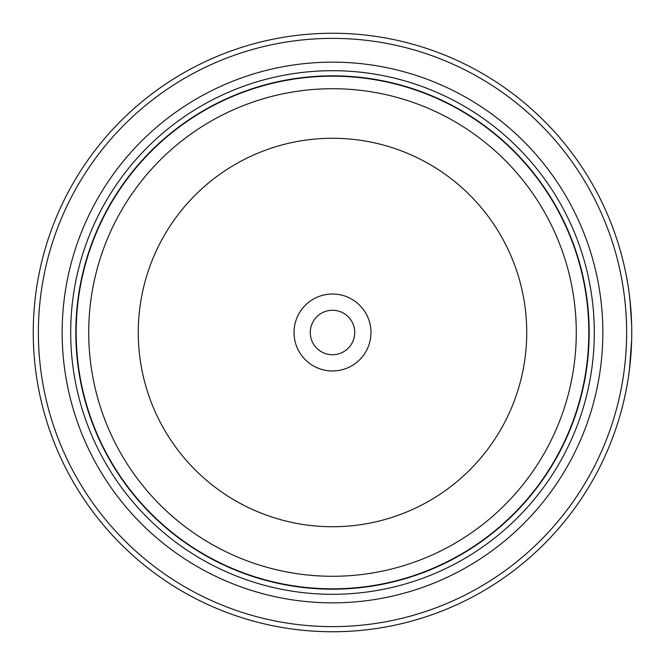<?xml version="1.0" encoding="UTF-8"?>
<svg xmlns="http://www.w3.org/2000/svg" width="665" height="665" viewBox="0 0 665 665"><rect width="100%" height="100%" fill="white"/><g stroke="black" fill="none" stroke-linecap="round" stroke-linejoin="round"><path stroke-width="1" d="M588.999 332.5A256.499 256.499 0 0 1 332.5 588.999A256.499 256.499 0 0 1 76.001 332.5A256.499 256.499 0 0 1 332.5 76.001A256.499 256.499 0 0 1 588.999 332.5A256.499 256.499 0 0 0 332.5 76.001A256.499 256.499 0 0 0 76.001 332.5M631.642 324.57L629.896 299.267M630.495 305.135L629.206 293.581M629.173 371.66L628.275 377.986M370.979 332.5A38.479 38.479 0 0 0 332.5 294.021A38.479 38.479 0 0 0 294.021 332.5A38.479 38.479 0 0 0 332.5 370.979A38.479 38.479 0 0 0 370.979 332.5M354.728 332.5A22.228 22.228 0 0 0 332.5 310.272A22.228 22.228 0 0 0 310.272 332.5A22.228 22.228 0 0 0 332.5 354.728A22.228 22.228 0 0 0 354.728 332.5M38.379 332.5A294.121 294.121 0 0 0 332.5 626.621A294.121 294.121 0 0 0 626.621 332.5A294.121 294.121 0 0 0 332.5 38.379A294.121 294.121 0 0 0 38.379 332.5M631.75 332.5A299.25 299.25 0 0 1 332.5 631.75A299.25 299.25 0 0 1 33.25 332.5A299.25 299.25 0 0 1 332.5 33.25A299.25 299.25 0 0 1 631.75 332.5L631.7 326.906M631.393 347.122L630.029 364.52M629.772 366.822L629.564 368.634M629.497 369.166L631.65 340.272M62.153 332.5A270.347 270.347 0 0 1 332.5 62.153A270.347 270.347 0 0 1 602.847 332.5A270.347 270.347 0 0 1 332.5 602.847A270.347 270.347 0 0 1 62.153 332.5M70.698 332.5A261.802 261.802 0 0 1 332.5 70.698A261.802 261.802 0 0 1 594.302 332.5A261.802 261.802 0 0 1 332.5 594.302A261.802 261.802 0 0 1 70.698 332.5M589.173 332.5A256.673 256.673 0 0 1 332.5 589.173A256.673 256.673 0 0 1 75.827 332.5A256.673 256.673 0 0 1 332.5 75.827A256.673 256.673 0 0 1 589.173 332.5M76.176 332.5A256.324 256.324 0 0 0 332.5 588.824A256.324 256.324 0 0 0 588.824 332.5A256.324 256.324 0 0 0 332.5 76.176A256.324 256.324 0 0 0 76.176 332.5M576.281 332.5A243.781 243.781 0 0 1 332.5 576.281A243.781 243.781 0 0 1 88.719 332.5A243.781 243.781 0 0 1 332.5 88.719A243.781 243.781 0 0 1 576.281 332.5M138.27 332.5A194.23 194.23 0 0 0 332.5 526.73A194.23 194.23 0 0 0 526.73 332.5A194.23 194.23 0 0 0 332.5 138.27A194.23 194.23 0 0 0 138.27 332.5"/></g></svg>
